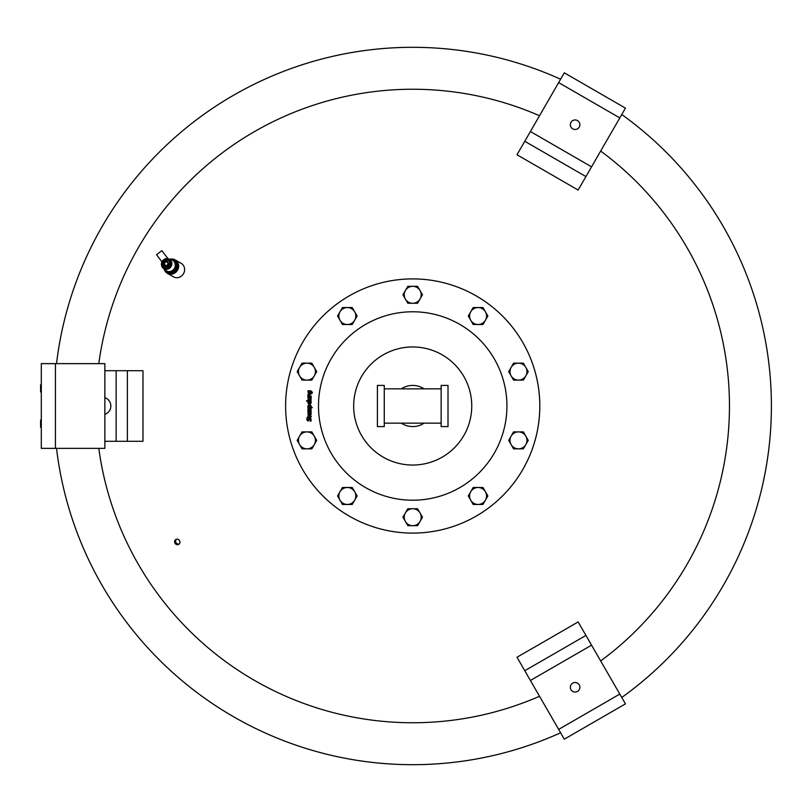 <?xml version="1.0" encoding="UTF-8"?>
<svg xmlns="http://www.w3.org/2000/svg" width="812" height="812" viewBox="0 0 812 812"><rect width="100%" height="100%" fill="white"/><g stroke="black" fill="none" stroke-linecap="round" stroke-linejoin="round"><path stroke-width="1.22" d="M412.709 47.309A358.691 358.691 0 0 0 56.525 363.634A358.691 358.691 0 0 1 560.605 79.221M56.525 448.366A358.691 358.691 0 0 0 412.709 764.691A358.691 358.691 0 0 1 56.525 448.366A358.691 358.691 0 0 0 560.605 732.779A358.691 358.691 0 0 1 412.709 764.691M771.4 406A358.691 358.691 0 0 1 621.759 697.478A358.691 358.691 0 0 0 621.759 114.522M98.8 363.634A316.751 316.751 0 0 1 539.523 115.74M600.667 151.042A316.751 316.751 0 0 1 600.667 660.958M539.523 696.26A316.751 316.751 0 0 1 98.8 448.366M176.417 539.239A2.822 2.619 -120 0 0 179.168 544.01M175.016 543.228A2.822 2.619 60 0 1 175.869 539.472A2.822 2.619 60 0 1 179.553 540.609A2.822 2.619 60 0 1 178.701 544.365A2.822 2.619 60 0 1 175.016 543.228M585.929 176.58L578.144 190.059L568.207 184.324A686.353 51.217 -150 0 0 526.937 160.502L517 154.757L524.775 141.278L585.929 176.58L625.453 108.128L564.299 72.816L524.775 141.278M524.775 670.722L517 657.243L526.937 651.498A686.353 51.217 -30 0 0 568.207 627.676L578.144 621.941L585.929 635.42L524.775 670.722L564.299 739.184L625.453 703.872L585.929 635.42M412.709 278.902A127.098 127.098 0 0 1 539.807 406A127.098 127.098 0 0 1 412.709 533.098A127.098 127.098 0 0 1 285.611 406A127.098 127.098 0 0 1 412.709 278.902A127.098 127.098 0 0 1 451.979 526.876M577.494 120.592A4.77 4.77 0 0 1 579.24 127.098A4.77 4.77 0 0 1 572.724 128.844A4.77 4.77 0 0 1 570.978 122.328A4.77 4.77 0 0 1 577.494 120.592M577.494 691.408A4.77 4.77 0 0 1 570.978 689.672A4.77 4.77 0 0 1 572.724 683.156A4.77 4.77 0 0 1 579.24 684.902A4.77 4.77 0 0 1 577.494 691.408M311.097 392.308L309.504 393.515L308.266 393.099L307.921 390.805L310.783 390.805L312.376 392.257L311.676 393.201L311.635 391.516L310.722 391.343L311.097 392.308L309.504 393.515L308.266 393.099L308.063 391.343M311.158 408.943L308.347 409.492L308.753 410.243L311.158 410.233L311.158 410.781L308.347 411.319L308.743 412.07L311.158 412.07L311.158 412.608L307.921 412.608L308.103 408.669L311.158 408.406L311.158 408.943M312.346 407.634L307.921 407.634L307.829 406.101L309.453 404.934L311.219 406.294L310.996 407.096L312.346 407.634M308.844 419.104L309.93 418.251L310.844 418.647L310.894 421.184L310.174 421.184L310.732 419.804L310.022 418.85L308.002 421.154L306.774 419.702L307.048 418.424L307.738 418.424L307.271 419.662L307.941 420.555L309.93 418.251L311.229 419.763L310.894 421.184M306.652 401.24L306.652 400.692L311.158 400.692L311.158 401.24L306.652 401.24M311.219 416.739L310.164 417.672L306.997 417.672L307.921 417.135L307.921 416.13L308.377 417.135L310.539 417.053L311.128 416.13L310.164 417.672L311.128 416.13L311.219 416.739M307.921 399.372L310.732 398.763L310.336 397.921L307.921 397.921L307.921 397.383L311.158 397.383L310.955 399.626L307.921 399.92L307.921 399.372M310.955 413.227L311.229 414.323L309.555 415.947L307.829 414.455L308.195 413.521L309.595 413.166L309.595 415.399L310.955 413.227L311.229 414.323L309.555 415.947M311.158 396.043L311.158 396.591L307.921 396.591L307.829 395.068L309.057 394.053L311.158 394.053L308.347 395.211L308.743 396.043L311.158 396.043M310.955 401.859L311.229 402.965L309.555 404.589L307.829 403.097L308.195 402.153L309.595 401.798L309.595 404.031L310.955 401.859L311.229 402.965L309.555 404.589M471.752 406A59.043 59.043 0 0 1 412.709 465.043A59.043 59.043 0 0 1 353.667 406A59.043 59.043 0 0 1 412.709 346.957A59.043 59.043 0 0 1 471.752 406M473.183 307.555L482.967 307.555L485.414 311.798A8.475 8.475 0 0 0 470.737 311.798L473.183 307.555M485.414 311.798L487.86 316.03L485.414 320.263A8.475 8.475 0 0 0 485.414 311.798M485.414 320.263L482.967 324.506L478.075 324.506A8.475 8.475 0 0 0 485.414 320.263M478.075 324.506L473.183 324.506L470.737 320.263A8.475 8.475 0 0 0 478.075 324.506M470.737 320.263L468.291 316.03L470.737 311.798A8.475 8.475 0 0 0 470.737 320.263M473.183 487.494L482.967 487.494L485.414 491.737A8.475 8.475 0 0 0 470.737 491.737L473.183 487.494M485.414 491.737L487.86 495.97L485.414 500.202A8.475 8.475 0 0 0 485.414 491.737M485.414 500.202L482.967 504.445L478.075 504.445A8.475 8.475 0 0 0 485.414 500.202M478.075 504.445L473.183 504.445L470.737 500.202A8.475 8.475 0 0 0 478.075 504.445M470.737 500.202L468.291 495.97L470.737 491.737A8.475 8.475 0 0 0 470.737 500.202M513.58 363.157L523.364 363.157L525.811 367.4A8.475 8.475 0 0 0 511.134 367.4L513.58 363.157M525.811 367.4L528.257 371.632L525.811 375.875A8.475 8.475 0 0 0 525.811 367.4M525.811 375.875L523.364 380.107L518.472 380.107A8.475 8.475 0 0 0 525.811 375.875M518.472 380.107L513.58 380.107L511.134 375.875A8.475 8.475 0 0 0 518.472 380.107M511.134 375.875L508.688 371.632L511.134 367.4A8.475 8.475 0 0 0 511.134 375.875M302.054 363.157L311.838 363.157L314.285 367.4A8.475 8.475 0 0 0 299.608 367.4L302.054 363.157M314.285 367.4L316.731 371.632L314.285 375.875A8.475 8.475 0 0 0 314.285 367.4M314.285 375.875L311.838 380.107L306.946 380.107A8.475 8.475 0 0 0 314.285 375.875M306.946 380.107L302.054 380.107L299.608 375.875A8.475 8.475 0 0 0 306.946 380.107M299.608 375.875L297.162 371.632L299.608 367.4A8.475 8.475 0 0 0 299.608 375.875M302.054 431.893L311.838 431.893L314.285 436.125A8.475 8.475 0 0 0 299.608 436.125L302.054 431.893M314.285 436.125L316.731 440.368L314.285 444.6A8.475 8.475 0 0 0 314.285 436.125M314.285 444.6L311.838 448.843L306.946 448.843A8.475 8.475 0 0 0 314.285 444.6M306.946 448.843L302.054 448.843L299.608 444.6A8.475 8.475 0 0 0 306.946 448.843M299.608 444.6L297.162 440.368L299.608 436.125A8.475 8.475 0 0 0 299.608 444.6M310.752 402.996L310.61 402.305M308.195 402.153L307.829 403.097L309.301 401.798M308.53 402.519L309.179 404.031L309.179 402.326L308.276 403.128L309.179 404.031L308.276 403.128L309.179 402.326M309.311 394.602L308.347 395.211L308.743 396.043L308.59 394.703M308.286 396.043L308.073 394.388M310.752 414.364L310.61 413.673M308.195 413.521L307.829 414.455L309.301 413.166M308.53 413.876L309.179 415.399L309.179 413.694L308.276 414.485L309.179 415.399L308.276 414.485L309.179 413.694M310.803 397.921L311.25 398.905L310.022 399.92L311.25 398.905M310.732 398.763L310.336 397.921L310.732 398.763L309.768 399.372M310.742 416.597L309.91 417.135M310.732 419.926L310.022 418.85L308.002 421.154L306.774 419.702L307.048 418.424M307.941 420.555L308.611 419.987L307.941 420.555L307.271 419.662L307.738 418.464M310.732 419.763L310.022 418.85L309.362 419.378M308.327 405.198L310.529 405.168M310.844 405.411L311.219 406.264M311.219 406.294L310.996 407.096M308.266 407.096L308.306 405.218M308.408 405.929L308.712 407.096L310.549 407.096L310.732 406.386L309.514 405.492L308.347 406.233L308.712 407.096M310.732 406.386L310.549 407.096L310.732 406.386L309.514 405.492L308.347 406.233M308.276 412.07L307.829 409.349L309.027 408.406M308.387 410.344L307.829 411.187L308.103 408.669M309.281 410.781L308.347 411.319L308.743 412.07M309.281 408.943L308.347 409.492L309.027 410.233M308.58 409.035L308.753 410.243M311.676 393.17L311.635 391.516L311.006 391.343L311.889 392.216L311.635 391.516M311.808 392.764L311.889 392.216M312.376 392.257L312.234 393.201L312.376 392.257L310.783 390.805M308.499 391.343L308.316 392.064L309.494 392.947L310.6 392.186L310.275 391.343L308.499 391.343L308.316 392.064L309.494 392.947L310.6 392.186L310.275 391.343M340.005 491.737L342.451 487.494L352.235 487.494L357.128 495.97L352.235 504.445L342.451 504.445L337.559 495.97L340.005 491.737A8.475 8.475 0 0 0 347.343 504.445A8.475 8.475 0 0 0 354.682 491.737A8.475 8.475 0 0 0 340.005 491.737M340.005 311.798L342.451 307.555L352.235 307.555L357.128 316.03L352.235 324.506L342.451 324.506L337.559 316.03L340.005 311.798A8.475 8.475 0 0 0 347.343 324.506A8.475 8.475 0 0 0 354.682 311.798A8.475 8.475 0 0 0 340.005 311.798M511.134 436.125L513.58 431.893L523.364 431.893L528.257 440.368L523.364 448.843L513.58 448.843L508.688 440.368L511.134 436.125A8.475 8.475 0 0 0 518.472 448.843A8.475 8.475 0 0 0 525.811 436.125A8.475 8.475 0 0 0 511.134 436.125M405.371 512.971L407.817 508.738L417.601 508.738L422.494 517.214L417.601 525.679L407.817 525.679L402.925 517.214L405.371 512.971A8.475 8.475 0 0 0 412.709 525.679A8.475 8.475 0 0 0 420.048 512.971A8.475 8.475 0 0 0 405.371 512.971M405.371 290.554L407.817 286.321L417.601 286.321L422.494 294.786L417.601 303.262L407.817 303.262L402.925 294.786L405.371 290.554A8.475 8.475 0 0 0 412.709 303.262A8.475 8.475 0 0 0 420.048 290.554A8.475 8.475 0 0 0 405.371 290.554M40.6 426.818L40.6 420.169L41.31 419.469L41.31 427.833L40.6 427.132M40.6 384.868L40.6 391.831L41.31 392.531L41.31 384.167L40.6 384.868M41.31 448.366L104.849 448.366L104.849 363.634L41.31 363.634L41.31 448.366M104.849 397.636A8.83 8.83 0 0 1 104.849 414.364M104.849 441.302L142.983 441.302L142.983 370.698L104.849 370.698M164.217 269.137A7.765 7.196 -60 0 0 167.404 273.339A7.765 7.196 -60 0 0 172.469 274.04A7.765 7.196 -60 0 0 178.488 267.615A7.765 7.196 -60 0 0 175.169 259.891A7.765 7.196 -60 0 0 170.104 259.18A7.765 7.196 -60 0 0 169.941 259.231M167.404 273.339L173.403 276.801A7.765 7.196 -60 0 0 178.467 277.511A7.765 7.196 -60 0 0 184.486 271.076A7.765 7.196 -60 0 0 181.167 263.352L175.169 259.891M174.468 260.307A7.064 6.537 120 0 1 174.813 260.5A7.064 6.537 120 0 1 176.813 262.357A7.064 6.537 120 0 1 176.092 271.086A7.064 6.537 120 0 1 167.759 272.73A7.064 6.537 120 0 1 167.414 272.517M172.814 259.535A7.064 6.537 120 0 1 174.123 260.104A7.064 6.537 120 0 1 176.123 261.961A7.064 6.537 120 0 1 175.402 270.68A7.064 6.537 120 0 1 167.059 272.335A7.064 6.537 120 0 1 165.069 270.477A7.064 6.537 120 0 1 164.46 269.361M170.246 259.332A7.064 6.537 120 0 1 171.971 259.353M168.307 266.559A3.532 3.268 -60 0 0 168.206 260.764A3.532 3.268 -60 0 0 164.572 261.078A3.532 3.268 -60 0 0 164.674 266.874A3.532 3.268 -60 0 0 168.307 266.559M168.642 261.068A3.532 3.268 -60 0 0 164.237 263.372M163.679 259.698A5.522 5.116 -60 0 0 163.11 268.153L165.475 270.264A6.181 5.725 -60 0 0 165.516 270.305A6.181 5.725 120 0 0 168.46 271.584A6.181 5.725 -60 0 0 171.22 271.188A6.181 5.725 120 0 0 173.93 269.107A6.181 5.725 -60 0 0 175.148 266.438A6.181 5.725 120 0 0 174.915 263.068A6.181 5.725 -60 0 0 173.362 260.794A6.181 5.725 120 0 0 171.535 259.759L168.531 258.764A5.522 5.116 -60 0 0 163.73 259.657M161.801 250.675L156.543 254.714M165.993 266.255L164.988 264.976A1.786 1.654 -60 0 0 166.907 265.23L165.993 266.255L166.917 266.783L169.596 264.722M164.125 263.514L165.039 262.499A1.786 1.654 -60 0 0 164.674 264.519L164.125 263.514M165.506 262.134L166.886 261.383L167.434 262.388A1.786 1.654 -60 0 0 165.506 262.134L165.039 262.499M168.754 264.123L167.373 264.874A1.786 1.654 -60 0 0 167.749 262.855L169.627 264.621M169.637 264.59L166.886 261.383M164.166 263.595A3.532 3.268 -60 0 0 165.161 267.097M165.618 270.447A6.222 5.765 -60 0 0 168.287 271.614L166.693 271.918L165.516 270.305M170.591 259.485L172.418 259.312L173.362 260.794M173.271 260.652A6.222 5.765 -60 0 0 170.875 259.535M175.219 266.265A6.222 5.765 -60 0 0 175.016 263.21L176.092 264.682L175.148 266.438M171.393 271.167A6.222 5.765 -60 0 0 173.859 269.269L173.22 270.985L171.22 271.188M176.092 264.682L177.128 265.28L173.453 259.911L172.418 259.312M177.128 265.28L174.265 271.584L173.22 270.985M174.265 271.584L167.729 272.517L166.693 271.918M448.011 426.594L441.149 426.594L441.149 385.406L448.011 385.406L448.011 426.594M441.149 423.153L384.269 423.153M441.149 388.846L384.269 388.846M384.269 426.594L377.407 426.594L377.407 385.406L384.269 385.406L384.269 426.594M401.331 388.846A20.594 20.594 0 0 1 424.087 388.846M424.087 423.153A20.594 20.594 0 0 1 401.331 423.153M530.409 131.524L591.562 166.825M558.656 82.601L619.8 117.913M591.562 645.175L530.409 680.476M619.8 694.087L558.656 729.399M412.709 311.778A94.222 94.222 0 0 1 506.932 406A94.222 94.222 0 0 1 412.709 500.222A94.222 94.222 0 0 1 318.487 406A94.222 94.222 0 0 1 412.709 311.778M55.429 448.366L55.429 363.634M127.382 441.302L127.382 370.698M116.146 441.302L116.146 370.698M163.892 260.084A4.821 4.466 -60 0 0 162.664 266.722A4.821 4.466 -60 0 0 168.987 267.554A4.821 4.466 -60 0 0 170.215 260.916A4.821 4.466 -60 0 0 163.892 260.084M163.11 268.153A5.522 5.116 -60 0 0 171.839 262.966A5.522 5.116 -60 0 0 168.531 258.764L163.689 259.657L163.11 268.153M174.123 260.104L174.813 260.5M167.942 258.612L161.832 250.654M161.953 261.829L156.513 254.735M167.059 272.335L167.759 272.73"/></g></svg>
